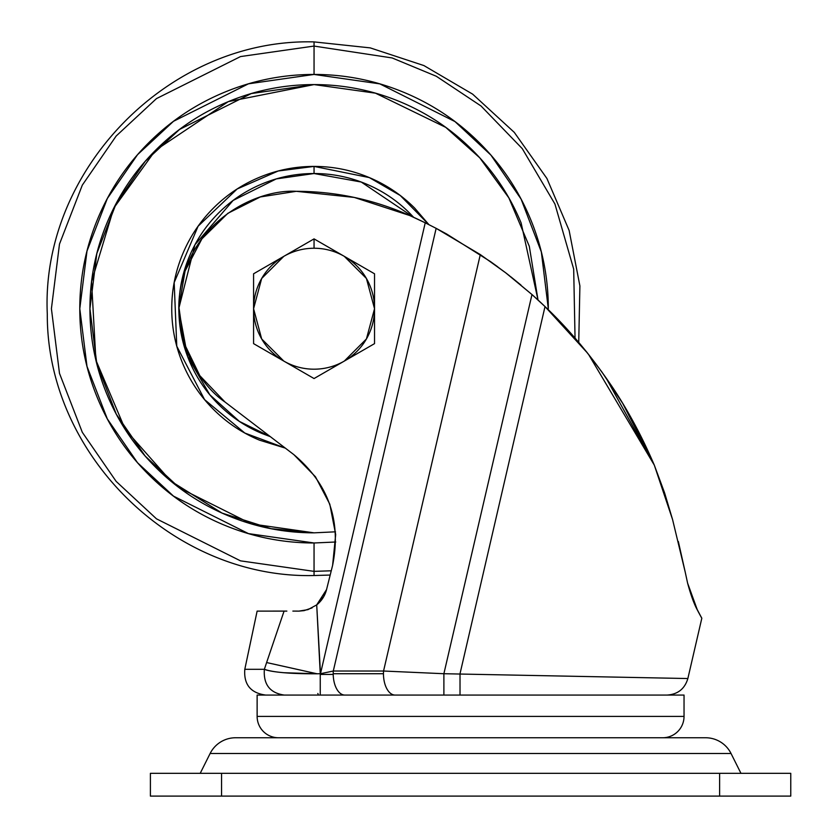 <?xml version="1.0" encoding="UTF-8"?>
<svg xmlns="http://www.w3.org/2000/svg" width="838" height="838" viewBox="0 0 838 838"><rect width="100%" height="100%" fill="white"/><g stroke="black" fill="none" stroke-linecap="round" stroke-linejoin="round"><path stroke-width="1.26" d="M283.81 256.344A60.483 60.483 0 0 1 314.051 248.237L314.051 238.882L253.579 273.796L253.579 343.632L314.051 378.546L374.534 343.632L374.534 273.796L314.051 238.882L253.579 273.796L253.579 343.632L314.051 378.546L344.292 361.094A60.483 60.483 0 0 1 253.579 308.719A60.483 60.483 0 0 1 283.81 256.344L261.676 278.478L253.579 308.719L261.676 338.95L283.81 361.094A60.483 60.483 0 0 0 344.292 361.094L374.534 343.632L374.534 308.719A60.483 60.483 0 0 1 344.292 361.094L366.426 338.95L374.534 308.719L366.426 278.478L344.292 256.344L314.051 238.882L314.051 248.237A60.483 60.483 0 0 1 344.292 256.344A60.483 60.483 0 0 0 283.81 256.344M344.292 256.344A60.483 60.483 0 0 1 374.534 308.719L374.534 273.796L344.292 256.344M662.69 737.754A21.348 21.348 0 0 0 684.038 716.406L257.13 716.406A21.348 21.348 0 0 0 278.478 737.754A21.348 21.348 0 0 1 257.13 716.406L684.038 716.406L684.038 695.069L257.13 695.069L257.13 716.406L257.13 695.069L684.038 695.069L684.038 716.406A21.348 21.348 0 0 1 662.69 737.754M320.252 673.721L320.252 695.069L320.252 673.721L317.047 673.783L320.252 673.721L316.712 604.879L326.558 589.554L323.74 596.614L316.617 604.952L323.74 596.614L326.558 589.554L323.74 596.614L326.558 589.554L332.613 565.336L335.682 534.56L329.805 504.204L315.476 476.801L293.876 454.657C328.601 483.924 341.506 520.817 332.613 565.336L326.558 589.554A28.461 28.461 0 0 1 316.712 604.879L320.483 673.721L425.233 222.814A477.073 477.073 0 0 0 409.709 215.523L354.264 197.433L296.264 191.315L260.325 196.951L227.842 213.323L201.916 238.851L185.062 271.083L178.882 306.938L183.972 342.952L199.842 375.686L224.972 401.989L293.876 454.657L224.972 401.989C195.38 382.065 165.505 326.872 185.062 271.083C203.404 214.884 260.649 189.179 296.264 191.315A277.87 277.87 0 0 1 409.709 215.523A477.073 477.073 0 0 1 425.233 222.814L436.148 228.345L480.31 254.574L436.148 228.345L333.294 671.029A21.348 11.659 90 0 0 333.21 673.721L383.458 673.721A21.348 11.659 -90 0 1 383.553 671.029L333.294 671.029L383.553 671.029L480.31 254.574L505.733 272.832L531.983 294.547L507.954 274.55M587.606 353.175L545.014 306.572C567.923 328.286 589.344 353.605 609.268 382.516C626.353 407.373 641.353 434.912 654.3 465.121L605.79 377.477M696.158 607.498L697.687 610.64M701.312 617.355L701.825 618.224L687.862 678.539L701.825 618.224L697.394 610.064C694.115 604.114 690.847 595.127 687.6 583.122L696.504 608.22L701.385 617.47L696.514 608.252M654.195 464.87L654.3 465.121C640.494 433.393 625.483 405.854 609.268 382.516C588.758 352.966 567.336 327.648 545.014 306.572A477.073 477.073 0 0 0 531.983 294.547A477.073 477.073 0 0 1 545.014 306.572L460.02 673.721L545.014 306.572L531.983 294.547L443.889 673.721L687.862 678.539L443.889 673.721L531.983 294.547L505.733 272.832L480.31 254.574L383.553 671.029L443.889 673.721L443.889 695.069L443.889 673.721L383.553 671.029A21.348 11.659 90 0 0 383.458 673.721A21.348 11.659 90 0 0 395.117 695.069A21.348 11.659 -90 0 1 383.458 673.721L333.21 673.721A21.348 11.659 90 0 0 344.868 695.069M664.796 493.551L672.61 519.675M678.34 541.495L685.233 572.155L672.579 519.57L664.398 492.346L654.3 465.121L588.454 354.244M333.21 674.433L320.252 674.433L321.97 674.433L321.97 673.417L321.97 674.433L333.21 674.433M586.862 352.243L578.733 342.407L587.029 352.452L546.9 308.394M509.588 275.828L505.806 272.884M505.628 272.748L490.471 261.571L446.623 233.991L436.148 228.345L333.294 671.029L320.252 673.762M697.405 610.085L701.825 618.224L697.394 610.064L687.6 583.122L685.233 572.155L687.6 583.122L697.174 609.614M654.279 465.08L624.918 407.069M286.858 611.101L257.13 611.111L284.072 611.111L266.61 662.544L312.626 672.799M320.483 673.721L425.233 222.814L409.709 215.523L354.264 197.433L296.264 191.315M257.13 611.111L244.801 669.3L264.368 669.3C267.647 670.714 274.194 671.856 284.009 672.725L317.057 673.794C290.587 673.878 273.02 672.38 264.368 669.3L264.368 669.3C263.289 684.437 269.92 693.026 284.26 695.069C269.92 693.026 263.289 684.437 264.368 669.3L244.801 669.3C243.659 684.457 250.614 693.047 265.688 695.069M335.682 534.56L332.613 565.336M199.842 375.686L224.972 401.989M425.233 222.814L426.615 223.495M520.974 285.067L510.813 276.791M497.657 266.756L490.471 261.571M292.871 611.091L298.946 611.111L307.986 609.635L316.68 604.91M321.53 599.966L323.667 596.761M317.047 673.783L266.61 662.554L264.368 669.3M298.988 611.111L304.1 610.63L312.092 607.885M460.02 695.069L460.02 673.721L460.02 695.069M317.843 693.445L318.335 695.069L317.843 693.445M601.82 371.894L587.029 352.452L601.862 371.936L622.77 403.497L654.3 465.121L672.579 519.57L685.233 572.155M701.018 616.852L697.897 611.059M697.069 609.404L687.6 583.122M312.082 607.896L304.1 610.63M731.04 753.488L210.129 753.488L200.209 773.327L210.129 753.488L731.04 753.488A28.461 28.461 0 0 0 705.586 737.754L235.593 737.754A28.461 28.461 0 0 0 210.129 753.488A28.461 28.461 0 0 1 235.593 737.754L705.586 737.754A28.461 28.461 0 0 1 731.04 753.488L740.96 773.327L731.04 753.488M221.557 796.1L719.612 796.1L719.612 773.327L221.557 773.327L221.557 796.1L221.557 773.327L150.4 773.327L150.4 796.1L790.768 796.1L790.768 773.327L790.768 796.1L719.612 796.1L719.612 773.327L790.768 773.327L150.4 773.327L150.4 796.1L221.557 796.1M314.051 74.446L379.813 83.873L454.95 121.562L490.932 155.114L521.11 199.13L541.338 251.934L548.314 308.719C548.314 277.65 542.375 247.765 530.485 219.064C518.596 190.362 501.669 165.034 479.703 143.068C457.737 121.101 432.408 104.174 403.707 92.285C375.005 80.396 345.12 74.446 314.051 74.446C282.982 74.446 253.107 80.396 224.406 92.285C195.704 104.174 170.365 121.101 148.399 143.068C126.433 165.034 109.506 190.362 97.617 219.064C85.727 247.765 79.788 277.65 79.788 308.719C79.788 339.778 85.727 369.663 97.617 398.364C109.506 427.066 126.433 452.405 148.399 474.371C170.365 496.337 195.704 513.265 224.406 525.154C253.107 537.043 282.982 542.982 314.051 542.982L314.051 571.359L331.24 570.793L314.051 571.359L314.051 575.528L314.051 571.359L240.516 560.852L156.465 518.827L116.168 481.41L82.313 432.314L59.488 373.371L51.411 308.719L59.488 244.068L82.313 185.125L116.168 136.018L156.465 98.601L240.516 56.575L314.051 46.069L314.051 74.446L314.051 46.069L392.142 57.948L436.305 76.258L481.012 105.976L522.294 148.661L554.934 204.032L573.684 269.092L575.046 338.112L573.684 269.092L554.934 204.032L522.294 148.661L481.012 105.976L436.305 76.258L392.142 57.948L314.051 46.069L314.051 41.9L314.051 46.069L240.516 56.575L156.465 98.601L116.168 136.018L82.313 185.125L59.488 244.068L51.411 308.719L59.488 373.371L82.313 432.314L116.168 481.41L156.465 518.827L240.516 560.852L314.051 571.359L314.051 542.982L335.766 541.997L314.051 542.982L248.457 533.607L173.497 496.127L137.547 462.754L107.348 418.958L86.995 366.384L79.788 308.719L86.995 251.054L107.348 198.47L137.547 154.674L173.497 121.301L248.457 83.821L314.051 74.446M178.871 308.195L194.94 244.78L233.111 200.439L276.278 178.913L314.051 173.529L361.241 182.035L413.658 217.314L409.646 213.124C396.971 200.45 382.348 190.676 365.787 183.815C349.226 176.954 331.984 173.529 314.051 173.529L314.051 166.416L314.051 173.529C296.128 173.529 278.876 176.954 262.315 183.815C245.754 190.676 231.141 200.45 218.456 213.124C205.781 225.799 196.019 240.422 189.158 256.983C182.296 273.544 178.861 290.786 178.861 308.719C178.861 326.642 182.296 343.884 189.158 360.445C196.019 377.016 205.781 391.629 218.456 404.304C231.141 416.989 245.754 426.752 262.315 433.613L270.297 436.64M428.815 224.574L400.25 195.495L369.328 177.593L314.051 166.416L369.328 177.593L400.25 195.495L428.815 224.574M155.512 150.295L113.811 208.034L91.562 281.694L95.899 360.131L125.365 429.664L170.962 481.211L222.049 513.086L270.999 528.673L314.051 532.842L251.295 523.876L179.573 488.02L145.194 456.082L116.293 414.192L96.82 363.881L89.928 308.719L96.82 253.547L116.293 203.246L145.194 161.346L179.573 129.419L251.295 93.552L314.051 84.586L228.407 101.597M228.166 101.702L155.575 150.232C176.588 129.22 200.827 113.025 228.282 101.649C255.737 90.274 284.333 84.586 314.051 84.586C343.769 84.586 372.365 90.274 399.82 101.649C427.275 113.025 451.514 129.22 472.538 150.232C493.551 171.256 509.745 195.484 521.121 222.95L538.017 300.004L529.312 246.309L508.855 197.873L479.745 157.795L445.732 127.355L375.466 93.175L314.051 84.586L375.466 93.175L445.732 127.355L479.745 157.795L508.855 197.873L529.312 246.309L538.006 300.004M335.525 531.816L314.051 532.842C284.333 532.842 255.737 527.154 228.282 515.779C200.827 504.403 176.588 488.208 155.575 467.195C134.551 446.183 118.357 421.943 106.992 394.489C95.616 367.023 89.928 338.437 89.928 308.719C89.928 278.991 95.616 250.405 106.992 222.95C118.357 195.484 134.551 171.256 155.575 150.232M259.591 440.191C242.161 432.963 226.773 422.687 213.428 409.342C200.083 395.997 189.807 380.609 182.579 363.168C175.362 345.738 171.748 327.585 171.748 308.719C171.748 289.843 175.362 271.69 182.579 254.26C189.807 236.829 200.083 221.442 213.428 208.096C226.773 194.751 242.161 184.465 259.591 177.247C277.032 170.02 295.186 166.416 314.051 166.416C332.927 166.416 351.08 170.02 368.511 177.247C385.941 184.465 401.329 194.751 414.674 208.096L428.857 224.594M285.318 448.11L259.612 440.191M285.276 448.079L244.822 433.047L204.556 399.6L176.776 346.209L174.178 282.553L198.114 226.197L237.175 188.969L278.237 170.994L314.051 166.416L278.237 170.994L237.175 188.969L198.114 226.197L174.178 282.553L176.776 346.209L204.556 399.6L244.822 433.047L285.276 448.079M270.286 436.619L239.406 421.42L209.814 394.792L187.523 356.318L178.871 309.871M687.862 678.539C684.751 688.857 677.827 694.367 667.069 695.069M653.965 464.336L622.749 403.466L654.3 465.121M700.977 616.768L701.385 617.47M578.733 342.407L579.896 285.915L569.128 230.44L546.921 178.473L514.27 132.362L472.642 94.149L423.902 65.563L370.239 47.881L314.051 41.9C169.527 38.056 40.559 169.622 47.295 314.051C46.582 454.73 173.435 579.048 314.051 575.528L330.182 575.046"/></g></svg>
